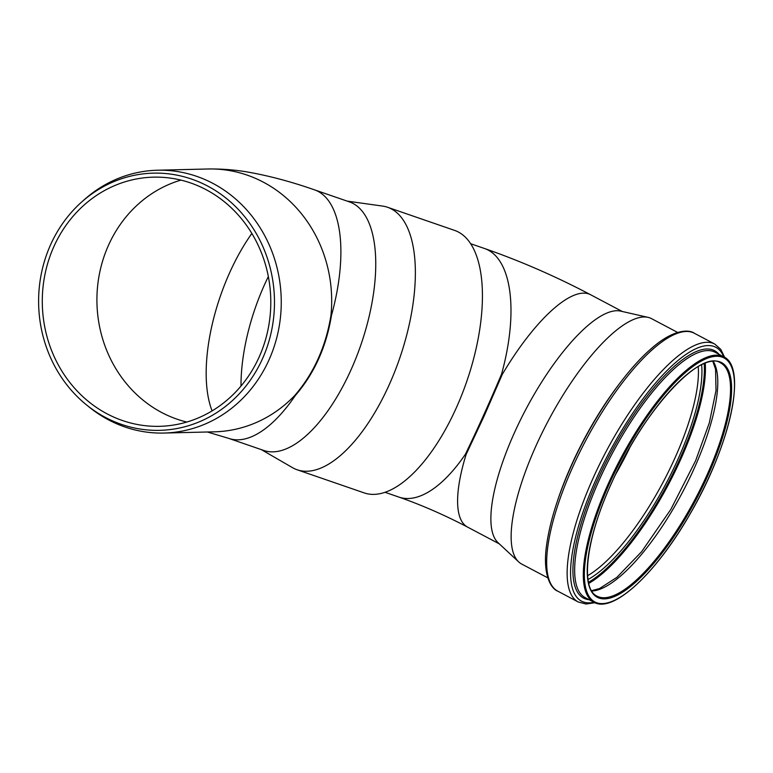 <?xml version="1.0" encoding="UTF-8"?>
<svg xmlns="http://www.w3.org/2000/svg" width="773" height="773" viewBox="0 0 773 773"><rect width="100%" height="100%" fill="white"/><g stroke="black" fill="none" stroke-linecap="round" stroke-linejoin="round"><path stroke-width="1.16" d="M484.69 248.568A131.458 57.434 109 0 1 501.542 374.19L502.237 374.49L484.072 416.183L466.1 454.514L465.414 454.215A131.458 57.434 109 0 1 398.965 497.107C421.575 505.011 444.456 515.002 467.597 527.109L499.339 543.892M501.542 374.19C489.309 403.062 477.26 429.74 465.414 454.215M547.796 577.846L521.707 564.058A138.821 43.51 -62.1 0 1 518.702 561.913L498.034 542.675A131.458 41.201 -62.1 0 1 514.605 432.329A131.458 41.201 -62.1 0 1 620.526 311.094L648.054 317.355A138.821 43.51 -62.1 0 1 651.513 318.631L677.602 332.429M518.702 561.913A138.821 43.51 -62.1 0 1 536.201 445.383A138.821 43.51 -62.1 0 1 648.054 317.355M630.034 447.142A131.98 41.365 -62.1 0 1 615.839 473.965M331.443 315.51A131.458 57.434 109 0 0 314.592 189.878C292.184 182.051 270.801 176.263 250.481 172.543C236.876 169.983 222.701 168.794 207.966 168.987A131.458 120.511 88.6 0 1 330.96 315.394L331.443 315.51C326.351 346.845 314.302 373.514 295.305 395.525L294.832 395.418A131.458 120.511 88.6 0 1 214.372 431.827L163.944 433.054A131.458 120.511 88.6 0 1 107.592 419.362A131.458 120.511 88.6 0 1 89.195 407.081L86.528 404.926A128.637 117.931 -91.4 0 0 104.529 416.947A128.637 117.931 -91.4 0 0 253.979 374.663A128.637 117.931 -91.4 0 0 236.094 207.145A128.637 117.931 -91.4 0 0 81.58 202.091A128.637 117.931 -91.4 0 0 86.528 404.926M330.96 315.394C325.829 346.719 313.78 373.398 294.832 395.418M81.58 202.091L84.141 199.801A131.458 120.511 88.6 0 1 157.547 170.224A131.458 120.511 88.6 0 1 280.531 316.621A131.458 120.511 88.6 0 1 163.944 433.054M295.305 395.525A131.458 57.434 109 0 1 228.866 438.426L263.709 450.446A131.458 57.434 -71 0 0 330.158 407.555A131.458 57.434 -71 0 0 374.876 282.087A131.458 57.434 -71 0 0 349.454 201.908L314.611 189.887M241.002 386.056A124.617 54.448 109 0 1 268.337 276.57M259.081 357.174A124.617 114.249 88.6 0 1 159.576 426.329A124.617 114.249 88.6 0 1 54.004 246.307A124.617 114.249 88.6 0 1 153.508 177.152A124.617 114.249 88.6 0 1 259.081 357.174M261.4 449.654L292.368 467.588A138.821 60.652 -71 0 0 297.083 469.752A138.821 60.652 -71 0 0 399.689 358.295A138.821 60.652 -71 0 0 387.631 207.29A138.821 60.652 -71 0 0 382.587 206.082L347.145 201.115M297.083 469.752L364.151 492.884A138.821 60.652 -71 0 0 466.757 381.437A138.821 60.652 -71 0 0 454.698 230.431L387.631 207.29M466.1 454.514A131.458 41.201 117.9 0 0 467.597 527.109M470.718 243.746L484.71 248.568C520.519 261.042 555.787 276.415 590.524 294.697A131.458 41.201 117.9 0 0 502.237 374.49M720.494 362.846A131.98 41.365 -62.1 0 1 695.342 498.856A131.98 41.365 -62.1 0 1 597.075 596.186C580.272 588.978 585.915 538.665 611.288 483.705C642.672 411.603 700.686 348.778 720.494 362.846M611.23 483.734A132.772 41.616 -62.1 0 1 730.041 374.953A132.772 41.616 -62.1 0 1 637.058 580.91A132.772 41.616 -62.1 0 1 611.23 483.734M609.317 483.888A138.029 43.259 -62.1 0 1 732.843 370.798A138.029 43.259 -62.1 0 1 636.169 584.91A138.029 43.259 -62.1 0 1 609.317 483.888M608.37 483.56A138.821 43.51 -62.1 0 1 723.683 356.807C747.646 367.262 730.166 445.287 690.347 513.485C656.654 572.774 613.221 613.723 593.877 602.225A138.821 43.51 -62.1 0 1 608.37 483.56M593.877 602.225L585.229 597.655A138.821 43.51 -62.1 0 1 599.722 478.98A138.821 43.51 -62.1 0 1 715.035 352.227L723.683 356.807M589.103 599.703A139.971 43.868 -62.1 0 1 598.205 478.439A139.971 43.868 -62.1 0 1 718.909 354.276M593.944 602.264A143.614 45.008 -62.1 0 1 596.514 478.342A143.614 45.008 -62.1 0 1 723.76 356.836M594.939 602.737L586.06 604.013L578.243 601.993A145.913 45.733 -62.1 0 1 593.49 477.25A145.913 45.733 -62.1 0 1 714.696 344.014L720.794 349.377L724.707 357.397M573.025 466.428A145.913 45.733 -62.1 0 1 694.231 333.192C689.448 329.549 673.515 328.486 650.296 349.483C623.647 372.789 592.369 418.879 571.585 465.269C558.009 495.551 549.661 522.355 546.521 545.68C542.231 576.687 552.077 589.268 557.787 591.171A145.913 45.733 -62.1 0 1 573.025 466.428M557.488 500.856A138.821 43.51 -62.1 0 1 571.846 464.235A138.821 43.51 -62.1 0 1 619.395 383.795M698.222 366.537A131.98 41.365 -62.1 0 1 663.263 481.888A131.98 41.365 -62.1 0 1 587.586 575.701M701.613 364.721A134.386 42.119 -62.1 0 1 666.133 483.405A134.386 42.119 -62.1 0 1 588.002 579.528M704.193 363.561A138.367 43.365 -62.1 0 1 667.524 484.14A138.367 43.365 -62.1 0 1 588.495 582.311M705.227 363.146A139.082 43.588 -62.1 0 1 668.384 484.594A139.082 43.588 -62.1 0 1 588.736 583.402M713.228 361.349A131.98 41.365 -62.1 0 1 682.598 492.111A131.98 41.365 -62.1 0 1 591.751 591.026M212.092 410.898A124.617 54.448 109 0 1 251.853 233.465M186.805 422.048A124.617 114.249 88.6 0 1 96.954 303.19A124.617 114.249 88.6 0 1 180.911 180.109M384.973 492.285L398.965 497.107M590.524 294.697L622.265 311.49M714.696 344.014L694.231 333.192M578.243 601.993L557.787 591.171M712.841 361.377L715.566 369.204L716.011 390.549L709.305 422.928L695.652 460.64L670.877 509.32L641.638 551.671L616.883 577.354L599.51 588.553L591.548 590.688M228.866 438.426L207.357 432.001M157.547 170.224L207.966 168.987"/></g></svg>
